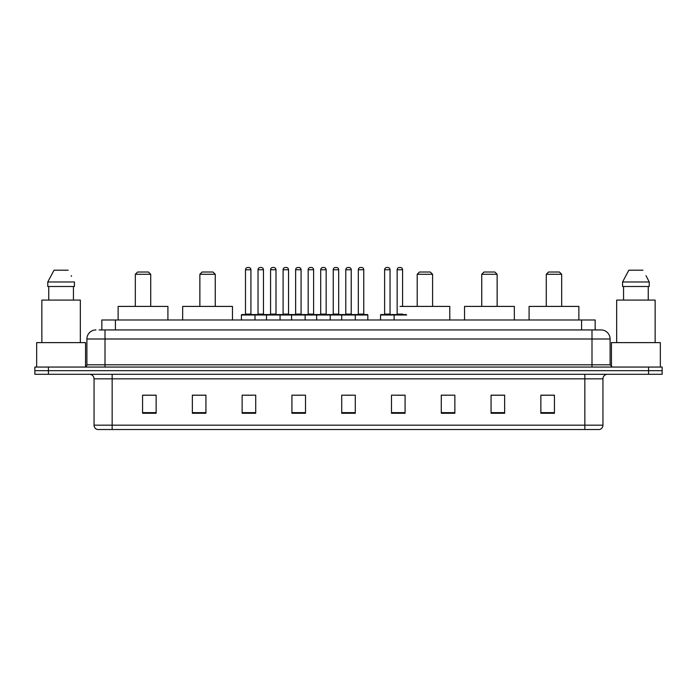 <?xml version="1.0" encoding="UTF-8"?>
<svg xmlns="http://www.w3.org/2000/svg" width="697" height="697" viewBox="0 0 697 697"><rect width="100%" height="100%" fill="white"/><g stroke="black" fill="none" stroke-linecap="round" stroke-linejoin="round"><path stroke-width="1.05" d="M99.122 329.942L105.003 329.942L99.122 329.942L101.84 329.942L101.84 319.984L595.16 319.984L595.16 329.942M95.951 329.942A9.052 9.052 0 0 0 86.898 338.995L86.898 364.792A2.265 2.265 0 0 1 84.633 367.058M610.102 338.995L105.003 338.995L105.003 329.942L601.049 329.942A9.052 9.052 0 0 1 610.102 338.995L610.102 364.792L612.367 367.058M48.424 367.058L34.85 367.058L34.85 370.673L48.424 370.673L34.85 370.673L34.85 374.298L48.424 374.298L48.424 370.673L648.576 370.673L48.424 370.673L48.424 367.058L648.576 367.058L648.576 370.673L662.15 370.673L648.576 370.673L648.576 374.298L48.424 374.298M662.15 367.058L662.15 370.673L662.15 367.058L648.576 367.058M600.91 329.942L597.878 329.942M599.464 429.518L97.536 429.518M97.31 429.518A4.522 4.522 0 0 1 94.051 425.17L112.156 425.17L112.156 429.518L584.844 429.518L584.844 425.17L602.949 425.17L602.949 378.828A4.522 4.522 0 0 1 607.479 374.298M94.051 425.17L94.051 378.828C93.781 376.075 92.274 374.568 89.521 374.298M554.429 413.269L554.429 395.164L540.855 395.164L540.855 413.269L554.429 413.269M504.645 413.269L504.645 395.164L491.071 395.164L491.071 413.269L504.645 413.269M454.862 413.269L454.862 395.164L441.279 395.164L441.279 413.269L454.862 413.269M405.079 413.269L405.079 395.164L391.496 395.164L391.496 413.269L405.079 413.269M156.145 413.269L156.145 395.164L142.571 395.164L142.571 413.269L156.145 413.269M205.929 413.269L205.929 395.164L192.355 395.164L192.355 413.269L205.929 413.269M255.721 413.269L255.721 395.164L242.138 395.164L242.138 413.269L255.721 413.269M305.504 413.269L305.504 395.164L291.921 395.164L291.921 413.269L305.504 413.269M355.287 413.269L355.287 395.164L341.713 395.164L341.713 413.269L355.287 413.269M662.15 374.298L662.15 370.673L662.15 374.298L648.576 374.298M584.844 429.518L599.333 429.518M454.862 395.164L441.279 395.251L454.862 395.164M294.962 395.251L301.749 395.251M244.813 395.251L251.6 395.251M396.471 395.251L403.267 395.251M345.102 395.251L351.898 395.251M205.929 395.251L192.355 395.251M156.145 395.251L142.571 395.251M504.645 395.251L491.071 395.251M554.429 395.251L540.855 395.251M85.539 366.866L85.539 342.619L36.662 342.619L36.662 367.058M80.338 342.619L80.338 300.076L41.864 300.076L41.864 342.619M73.446 286.493L73.446 300.076L73.446 286.493M47.771 281.971L54.035 270.201L47.771 281.971L47.771 286.493L74.431 286.493L74.431 281.971L47.771 281.971M71.573 276.378L71.216 275.698M48.755 286.493L48.755 300.076M68.167 270.201L54.035 270.201M135.323 274.278L150.718 274.278L148.452 272.013L137.588 272.013L135.323 274.278L135.323 306.41M150.718 274.278L150.718 306.41M167.916 319.984L167.916 306.41L118.124 306.41L118.124 319.984M199.865 274.278L215.251 274.278L212.994 272.013L202.13 272.013L199.865 274.278L199.865 306.41M215.251 274.278L215.251 306.41M232.458 319.984L232.458 306.41L182.666 306.41L182.666 319.984M417.207 274.278L432.593 274.278L430.328 272.013L419.463 272.013L417.207 274.278L417.207 306.41M432.593 274.278L432.593 306.41M449.792 319.984L449.792 306.41L400.008 306.41M481.749 274.278L497.135 274.278L494.87 272.013L484.006 272.013L481.749 274.278L481.749 306.41M497.135 274.278L497.135 306.41M514.334 319.984L514.334 306.41L464.542 306.41L464.542 319.984M546.282 274.278L561.677 274.278L559.412 272.013L548.548 272.013L546.282 274.278L546.282 306.41M561.677 274.278L561.677 306.41M578.876 319.984L578.876 306.41L529.084 306.41L529.084 319.984M660.338 367.058L660.338 342.619L611.461 342.619L611.461 366.866M655.136 342.619L655.136 300.076L616.662 300.076L616.662 342.619M646.372 276.378L649.229 281.971L622.569 281.971L628.833 270.201L622.569 281.971L622.569 286.493L649.229 286.493L649.229 281.971L649.229 286.493M649.229 281.971L646.014 275.698M623.554 286.493L623.554 300.076M648.245 300.076L648.245 286.493M642.965 270.201L628.833 270.201M354.703 314.556L367.371 314.556A0.453 0.453 0 0 1 367.824 315.009L241.415 315.009A0.453 0.453 0 0 1 241.868 314.556L254.544 314.556A0.453 0.453 0 0 1 254.997 315.009L254.997 319.984M250.92 314.103A0.453 0.453 0 0 0 251.373 314.556L245.039 314.556A0.453 0.453 0 0 0 245.492 314.103L250.92 314.103L250.92 269.748A2.265 2.265 0 0 0 248.655 267.482L247.749 267.482A2.265 2.265 0 0 0 245.492 269.748L245.492 314.103M241.415 315.009L241.415 319.984M266.489 319.984L266.489 315.009A0.453 0.453 0 0 1 266.942 314.556L279.619 314.556A0.453 0.453 0 0 1 280.063 315.009L280.063 319.984M275.995 314.103A0.453 0.453 0 0 0 276.448 314.556L270.114 314.556A0.453 0.453 0 0 0 270.567 314.103L275.995 314.103L275.995 269.748A2.265 2.265 0 0 0 273.729 267.482L272.823 267.482A2.265 2.265 0 0 0 270.567 269.748L270.567 314.103M291.564 319.984L291.564 315.009A0.453 0.453 0 0 1 292.017 314.556L304.685 314.556A0.453 0.453 0 0 1 305.138 315.009L305.138 319.984M301.069 314.103A0.453 0.453 0 0 0 301.522 314.556L295.188 314.556A0.453 0.453 0 0 0 295.633 314.103L301.069 314.103L301.069 269.748A2.265 2.265 0 0 0 298.804 267.482L297.898 267.482A2.265 2.265 0 0 0 295.633 269.748L295.633 314.103M316.638 319.984L316.638 315.009A0.453 0.453 0 0 1 317.091 314.556L329.759 314.556A0.453 0.453 0 0 1 330.212 315.009L330.212 319.984M326.144 314.103A0.453 0.453 0 0 0 326.597 314.556L320.254 314.556A0.453 0.453 0 0 0 320.707 314.103L326.144 314.103L326.144 269.748A2.265 2.265 0 0 0 323.878 267.482L322.972 267.482A2.265 2.265 0 0 0 320.707 269.748L320.707 314.103M341.713 319.984L341.713 315.009A0.453 0.453 0 0 1 342.166 314.556L354.834 314.556A0.453 0.453 0 0 1 355.287 315.009L355.287 319.984M351.218 314.103A0.453 0.453 0 0 0 351.671 314.556L345.329 314.556A0.453 0.453 0 0 0 345.782 314.103L351.218 314.103L351.218 269.748A2.265 2.265 0 0 0 348.953 267.482L348.047 267.482A2.265 2.265 0 0 0 345.782 269.748L345.782 314.103M406.656 315.009L380.545 315.009A0.453 0.453 0 0 1 380.998 314.556L393.666 314.556A0.453 0.453 0 0 1 394.119 315.009L394.119 319.984M390.05 314.103A0.453 0.453 0 0 0 390.503 314.556L384.169 314.556A0.453 0.453 0 0 0 384.613 314.103L390.05 314.103L390.05 269.748A2.265 2.265 0 0 0 387.785 267.482L386.879 267.482A2.265 2.265 0 0 0 384.613 269.748L384.613 314.103M380.545 315.009L380.545 319.984M267.082 314.556L254.405 314.556M258.029 269.748A2.265 2.265 0 0 1 260.286 267.482L261.192 267.482A2.265 2.265 0 0 1 263.457 269.748L258.029 269.748L258.029 314.103A0.453 0.453 0 0 1 257.576 314.556M263.457 269.748L263.457 314.103A0.453 0.453 0 0 0 263.91 314.556M292.148 314.556L279.48 314.556M283.104 269.748A2.265 2.265 0 0 1 285.361 267.482L286.267 267.482A2.265 2.265 0 0 1 288.532 269.748L283.104 269.748L283.104 314.103A0.453 0.453 0 0 1 282.651 314.556M288.532 269.748L288.532 314.103A0.453 0.453 0 0 0 288.985 314.556M317.222 314.556L304.554 314.556M308.17 269.748A2.265 2.265 0 0 1 310.435 267.482L311.341 267.482A2.265 2.265 0 0 1 313.606 269.748L308.17 269.748L308.17 314.103A0.453 0.453 0 0 1 307.717 314.556M313.606 269.748L313.606 314.103A0.453 0.453 0 0 0 314.059 314.556M342.297 314.556L329.629 314.556M333.244 269.748A2.265 2.265 0 0 1 335.51 267.482L336.416 267.482A2.265 2.265 0 0 1 338.681 269.748L333.244 269.748L333.244 314.103A0.453 0.453 0 0 1 332.791 314.556M338.681 269.748L338.681 314.103A0.453 0.453 0 0 0 339.134 314.556M358.319 269.748A2.265 2.265 0 0 1 360.584 267.482L361.49 267.482A2.265 2.265 0 0 1 363.756 269.748L358.319 269.748L358.319 314.103A0.453 0.453 0 0 1 357.866 314.556M363.756 269.748L363.756 314.103A0.453 0.453 0 0 0 364.209 314.556M367.824 315.009L367.824 319.984M393.535 314.556L406.203 314.556M397.151 269.748A2.265 2.265 0 0 1 399.416 267.482L400.322 267.482A2.265 2.265 0 0 1 402.587 269.748L397.151 269.748L397.151 314.103A0.453 0.453 0 0 1 396.698 314.556M402.587 269.748L402.587 306.41M115.423 329.942L115.423 319.984M581.577 329.942L581.577 319.984M105.003 367.058L105.003 338.995L86.898 338.995M86.898 364.792L610.102 364.792M591.997 329.942L591.997 367.058M584.844 374.298L584.844 378.828L94.051 378.828M602.949 378.828L584.844 378.828L584.844 425.17L112.156 425.17L112.156 374.298M355.287 412.641L341.713 412.641M305.504 412.641L291.921 412.641M255.721 412.641L242.138 412.641M205.929 412.641L192.355 412.641M156.145 412.641L142.571 412.641M405.079 412.641L391.496 412.641M454.862 412.641L441.279 412.641M504.645 412.641L491.071 412.641M554.429 412.641L540.855 412.641M250.92 269.748L245.492 269.748M275.995 269.748L270.567 269.748M301.069 269.748L295.633 269.748M326.144 269.748L320.707 269.748M351.218 269.748L345.782 269.748M390.05 269.748L384.613 269.748M258.029 314.103L263.457 314.103M283.104 314.103L288.532 314.103M308.17 314.103L313.606 314.103M333.244 314.103L338.681 314.103M358.319 314.103L363.756 314.103M397.151 314.103L402.587 314.103M599.69 429.518C601.738 428.786 602.827 427.339 602.949 425.17"/></g></svg>

